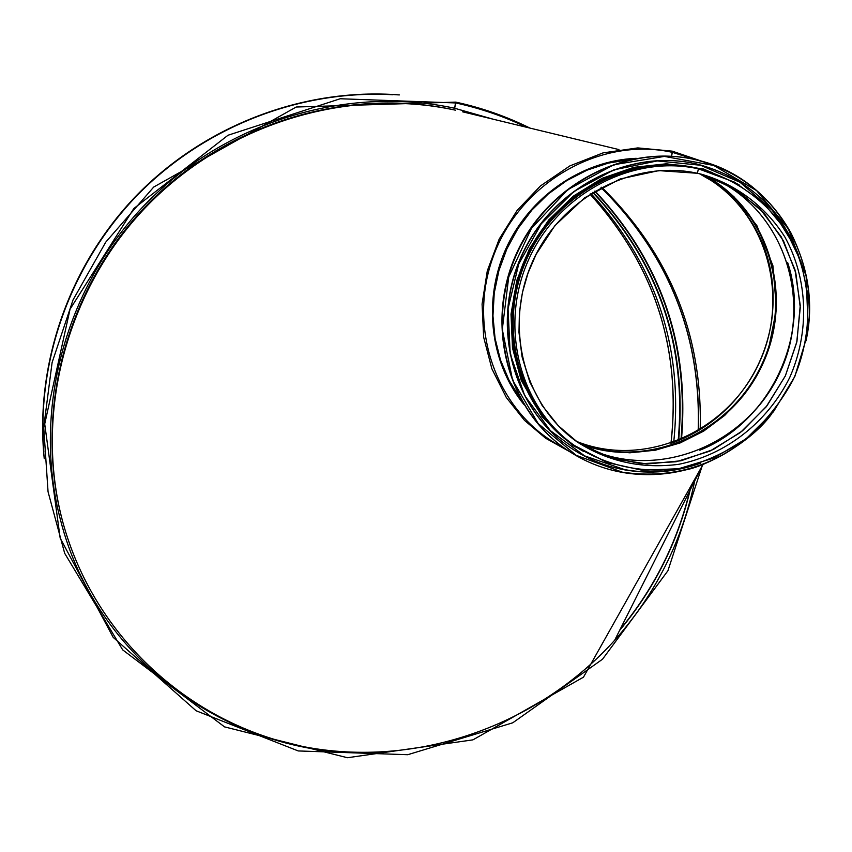 <?xml version="1.0" encoding="UTF-8"?>
<svg xmlns="http://www.w3.org/2000/svg" width="852" height="852" viewBox="0 0 852 852"><rect width="100%" height="100%" fill="white"/><g stroke="black" fill="none" stroke-linecap="round" stroke-linejoin="round"><path stroke-width="1.28" d="M455.511 102.613L454.67 108.268L455.788 102.112L296.208 107.022L153.711 187.046L105.754 242.138L73.016 299.957L52.1 362.547L43.718 427.353L48.053 491.764L64.677 553.31L122.688 649.884L224.545 726.884L347.456 757.726L472.935 739.856L583.482 677.159L702.783 464.915M386.957 751.954C243.139 764.244 97.618 666.967 60.471 519.869C32.248 412.879 63.975 289.446 144.063 205.598C224.332 121.932 346.381 84.763 454.659 108.257L493.212 119.216M711.718 180.837L699.524 173.765C765.288 207.121 791.487 295.122 758.791 363.666C726.958 432.624 643.526 468.664 576.261 441.283M702.527 174.596C768.216 208.165 794.298 296.283 761.55 364.922C729.663 433.977 646.21 470.166 578.785 442.944M601.714 187.206C669.789 254.109 702.623 334.889 700.206 429.536M731.485 196.716C764.521 230.956 777.897 272.438 771.614 321.151C766.747 351.567 754.137 378.331 733.796 401.42C716.404 420.675 695.743 434.552 671.802 443.061M601.022 187.578C668.937 254.897 701.377 335.922 698.363 430.654M690.131 490.081C677.67 542.33 654.166 589.115 619.596 630.437M62.643 521.488L62.334 520.327C33.899 413.827 65.231 290.766 144.893 207.121C224.736 123.636 346.338 86.489 454.222 109.887L455.373 110.164C347.265 86.712 225.407 123.955 145.394 207.611C65.561 291.448 34.144 414.775 62.643 521.488C93.922 637.402 191.104 724.69 303.759 746.703C416.671 768.419 537.484 725.925 614.654 640.278C655.561 594.217 682.239 541.126 694.699 481.007M618.925 149.579L462.572 111.814M696.776 160.006L672.398 152.359L672.313 151.166L671.514 156.235L672.398 152.359C600.234 136.118 519.028 183.255 492.935 257.453C466.161 331.428 499.155 416.266 564.173 447.939M577.709 442.316L558.23 425.67L542.096 405.424L529.891 382.207L522.052 356.764L518.975 332.365L519.422 312.365L522.457 292.438L528.07 272.959L536.132 254.301L554.854 225.695L584.664 197.77L620.203 178.963L658.756 170.624L697.383 173.275L698.406 168.824L697.383 173.275C632.887 158.994 560.126 198.005 532.074 262.693C503.575 327.211 524.342 405.403 577.709 442.316C608.573 461.763 642.248 469.09 678.746 464.308C725.851 454.83 767.439 422.294 789.623 377.713C809.794 332.195 808.228 279.211 784.809 236.888C765.373 206.397 736.053 184.234 701.324 174.191L697.394 173.286L701.324 174.191M698.406 168.824L696.201 168.281C630.075 153.605 555.429 193.457 526.493 259.711C497.11 325.805 518.112 406.031 572.619 444.19L574.45 445.489C606.251 465.756 641.002 473.478 678.724 468.653C702.943 463.03 725.457 452.976 746.267 438.492C765.501 421.783 781.188 402.091 793.34 379.417C814.192 332.387 812.51 277.635 788.196 233.98C768.014 202.52 737.608 179.74 701.643 169.559L698.406 168.824C632.109 154.105 557.261 194.064 528.24 260.51C498.761 326.785 519.816 407.235 574.45 445.489L606.656 462.391L642.142 470.261L678.703 468.717L714.093 457.95L746.214 438.695L773.424 411.782L794.82 376.552L806.737 337.094L808.314 296.837L800.965 261.745L785.64 229.72L763.104 202.638L734.573 182.158L698.406 168.824M671.823 151.848L672.313 151.177L703.177 161.678M558.507 212.148C531.872 240.243 516.781 273.417 513.223 311.662M589.989 194.128C654.538 265.366 681.547 348.436 671.014 443.338M590.926 193.521C655.944 264.418 683.528 347.371 673.698 442.39C683.538 347.36 655.944 264.408 590.937 193.521M592.704 192.403C658.372 262.757 686.861 345.518 678.149 440.676M593.003 192.211C658.702 262.554 687.244 345.316 678.639 440.473M594.675 191.189C660.417 261.521 689.193 344.293 680.982 439.494M594.984 191.008C660.758 261.319 689.587 344.07 681.483 439.281M601.043 187.568C668.905 254.961 701.281 336.029 698.171 430.761M689.726 490.88C677.287 542.415 654.07 588.615 620.075 629.5M455.799 102.954C480.517 108.364 504.118 116.479 526.6 127.278M702.037 466.385L667.915 570.744L602.524 659.214L512.766 722.794L407.735 754.712L298.243 750.942L196.098 710.77L113.199 637.371L60.162 538.038L44.719 423.976L70.056 309.18L133.828 208.516L228.006 135.255L340.214 98.747L455.788 102.954M43.889 452.082C36.476 359.885 71.142 263.332 137.768 194.757C204.714 126.511 300.405 89.535 392.751 94.732M44.187 457.758C34.911 363.847 69.523 264.642 137.587 194.597C205.971 124.871 304.313 87.884 398.427 94.891M399.354 94.923C303.568 87.436 203.351 125.638 134.605 197.472C68.128 267.624 34.751 365.796 44.24 458.685C34.602 364.464 69.182 264.791 137.481 194.501C206.109 124.52 304.931 87.554 399.343 94.923M580.159 443.817L576.101 441.166L607.146 456.725L641.162 463.701L676.083 461.773L709.822 451.155L740.42 432.507L766.076 406.968L785.299 376.02L796.939 341.471L800.252 305.346L794.98 269.786L781.327 236.952L760.037 208.868L732.326 187.355L699.833 173.851L704.103 175.065M583.205 445.671L614.026 458.887L647.232 463.999L680.94 460.794L713.273 449.515L742.486 430.835L766.97 405.808L785.395 375.785L796.716 342.419L800.284 307.529L795.821 273.034L783.499 240.903L763.914 212.979L738.12 190.944L707.543 176.162M583.407 445.788C652.291 482.658 745.436 447.449 779.633 373.165C815.098 299.467 781.998 204.448 707.767 176.236M699.833 450.218C770.165 422.379 811.732 334.559 787.589 262.341M579.935 443.679C647.35 470.357 730.356 434.062 762.167 365.199C794.809 296.752 769.122 208.91 703.858 174.99L733.764 196.492L756.864 225.599L772.902 265.654L776.47 309.18L768.451 349.363L757.694 373.815L742.965 396.052L724.754 415.371L703.624 431.155L680.258 442.891L655.412 450.197L629.852 452.806L604.409 450.623L579.924 443.668M636.231 158.312C582.044 160.378 529.55 196.599 506.045 248.454C482.573 300.341 490.092 362.803 523.692 404.242M630.235 159.505L608.307 163.115L587.007 170.176L566.846 180.539L548.315 193.936L531.893 210.061L517.973 228.517L506.897 248.837L498.921 270.531L494.245 293.045L492.957 315.847L495.065 338.361L500.507 360.077L509.123 380.45L520.689 399.034M695.647 159.739L695.381 159.686C626.348 143.338 547.623 184.117 516.589 253.257C485.086 322.205 506.322 406.585 563.034 447.119L563.257 447.279M806.407 339.011C823.107 260.158 773.201 176.247 695.914 159.803C626.838 143.455 548.06 184.266 517.004 253.449C485.47 322.439 506.727 406.873 563.47 447.438C581.192 460.144 600.724 468.451 622.088 472.37C680.46 480.507 729.962 461.464 770.591 415.243M808.09 327.051L806.13 276.059L788.43 228.9L756.597 190.614L713.763 165.458L664.39 156.406L613.845 164.724L567.773 189.666L531.371 228.538L508.729 276.943L502.297 329.426L512.584 380.141L538.208 423.614L576.165 455.309L622.237 472.146C675.806 479.995 722.56 463.999 762.487 424.168M697.415 164.18L697.266 164.148C629.575 147.769 552.117 187.664 521.626 255.557C490.667 323.259 511.69 406.148 567.581 445.681L567.709 445.777M798.143 254.066C779.452 207.174 745.926 177.227 697.564 164.212C629.841 147.833 552.362 187.749 521.861 255.664C490.89 323.387 511.924 406.308 567.826 445.862C585.004 458.057 603.919 466.055 624.559 469.835C650.129 474.298 675.38 472.114 700.333 463.286M795.161 247.144L772.423 210.412L740.026 182.275L700.536 165.245L657.212 160.932L613.759 169.889L573.96 191.434L541.318 223.767L518.708 264.045L508.058 308.712L510.178 353.868L524.726 395.647L550.307 430.579L584.61 455.884L624.708 469.633C647.637 473.669 670.46 472.285 693.155 465.48M698.246 168.419C631.95 151.89 555.749 190.848 525.812 257.464C495.406 323.888 516.291 405.264 571.404 443.7M741.581 187.131L739.003 185.48M712.73 172.732C643.942 147.353 558.326 185.779 526.206 257.623C493.319 329.138 520.689 416.99 583.961 451.645M670.939 443.359C681.504 348.468 654.517 265.387 589.978 194.139M530.029 128.109C506.386 116.415 481.646 107.746 455.788 102.123M703.06 464.351L614.654 640.278M586.091 447.162C654.666 481.849 745.734 446.384 779.516 373.101C814.448 300.373 782.924 206.823 710.621 177.376M569.562 451.603L545.578 438.205L524.481 420.345L506.333 397.543L491.881 368.799L483.648 337.179L482.072 304.058L487.291 270.872L499.165 239.146L517.153 210.38L540.477 185.917L569.839 165.916L603.035 152.891L637.807 147.907L672.313 151.166M771.752 413.848C750.452 443.232 705.701 466.15 686.467 469.718C665.029 475.214 643.579 476.098 622.098 472.37C600.735 468.462 581.192 460.144 563.47 447.438L563.034 447.119C506.312 406.585 485.076 322.205 516.578 253.257C547.612 184.128 626.327 143.338 695.381 159.686L695.914 159.803C737.949 170.656 769.622 195.023 790.922 232.926C808.623 268.636 813.671 304.59 806.067 340.8M700.813 463.126C675.721 472.093 650.31 474.33 624.58 469.846C603.93 466.055 585.015 458.057 567.826 445.862L567.581 445.681C511.69 406.148 490.656 323.259 521.616 255.557C552.107 187.674 629.553 147.758 697.266 164.148L697.564 164.212C746.128 177.291 779.718 207.409 798.335 254.556M739.025 184.66L703.635 169.015L666.413 163.776L633.696 167.354L602.14 178.313L573.311 196.152L548.699 219.976L529.539 248.582L516.77 280.532L511.008 314.196L512.489 347.904L521.232 380.386L542.341 417.15L572.757 445.575L609.894 463.531"/></g></svg>
